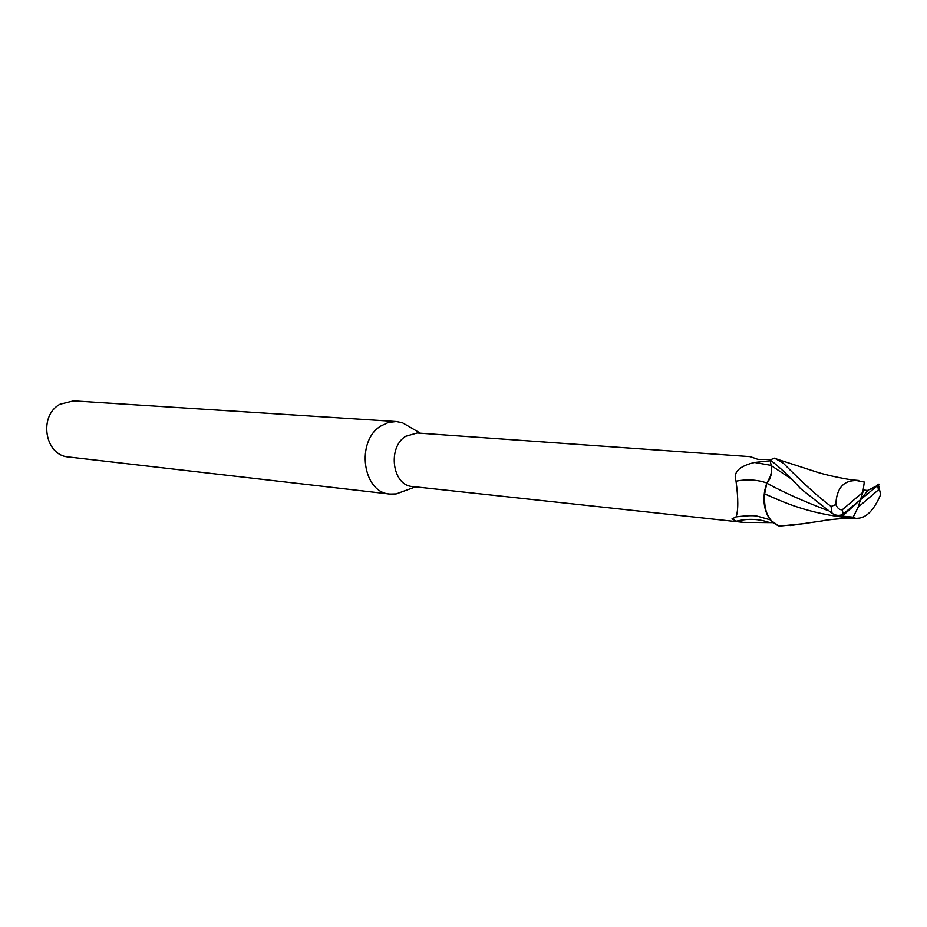 <?xml version="1.0" encoding="UTF-8"?>
<svg xmlns="http://www.w3.org/2000/svg" width="927" height="927" viewBox="0 0 927 927"><rect width="100%" height="100%" fill="white"/><g stroke="black" fill="none" stroke-linecap="round" stroke-linejoin="round"><path stroke-width="1.39" d="M410.788 427.614L402.503 422.793L396.397 421.553L388.425 422.434L380.835 426.003C355.562 441.113 362.631 492.747 389.896 494.056L396.13 493.929L405.134 490.65M770.951 459.444L757.88 459.352L750.256 456.652L417.22 432.99L405.667 436.293C387.162 447.544 392.388 485.678 412.422 486.513L743.245 522.376L736.409 521.194L731.959 518.958L736.061 516.895C738.367 510.51 738.356 498.61 736.026 481.171C732.851 472.399 739.039 466.154 754.601 462.446L770.186 460.754M396.397 421.553L73.557 400.87L60.046 404.207C38.227 415.713 44.774 455.62 68.528 456.965L389.896 494.056M771.646 471.391L769.595 479.259M764.566 493.906L766.791 483.199L764.648 493.952C763.593 510.962 768.46 521.681 779.236 526.119L771.079 520.673C764.787 512.863 762.689 502.712 764.775 490.244L764.566 493.906C763.477 504.891 765.656 513.813 771.079 520.673M772.979 522.643L743.245 522.376M770.013 459.931L773.639 462.619C783.871 471.136 792.828 479.78 800.522 488.564L832.087 513.349C835.702 515.586 839.213 515.957 842.655 514.462L860.499 499.723L862.852 492.295L864.3 482.028L856.629 480.557C843.512 480.267 836.571 488.274 835.806 504.578L831.044 506.432C818.668 497.243 802.794 482.874 783.442 463.326L774.578 458.123L770.013 459.931L771.218 465.609C772.376 472.677 770.87 478.529 766.722 483.164L764.775 490.244M769.19 522.469C758.773 518.83 747.834 518.413 736.409 521.194M766.896 482.99C757.22 479.653 746.93 479.05 736.026 481.171M827.834 510.522C803.686 501.345 783.338 492.237 766.791 483.199L771.16 474.821L771.357 466.269M777.626 459.375L774.798 458.193L777.626 459.375M805.436 523.488L779.236 526.119C768.471 521.716 763.616 510.986 764.648 493.952C776.907 498.714 800.766 512.052 844.427 517.336L846.374 517.521M853.176 517.173L855.876 518.425L857.811 518.263C866.455 517.88 874.057 510.001 880.627 494.612L879.514 489.537L878.506 489.792L877.487 485.609L860.499 499.723L858.159 507.173L853.176 517.173L842.342 516.13L841.125 515.111M856.652 480.557L853.547 480.116M876.038 486.443L867.324 490.51L863.199 489.838M876.849 485.354C879.063 483.859 879.596 483.674 878.448 484.786L877.487 485.609M862.852 492.295L842.191 509.838C839.503 509.954 837.382 508.193 835.806 504.578M867.915 490.313L860.499 499.723L842.342 516.13M858.159 507.173L878.506 489.792M771.171 465.377L754.601 462.446M771.229 465.609L791.612 479.074M831.044 506.432L832.087 513.349M877.985 485.215L871.786 488.332M842.191 509.838L843.257 514.068M415.586 486.86L396.13 493.929M732.956 518.599L731.959 518.958M770.407 519.873L757.359 516.188C753.813 515.342 746.71 515.574 736.061 516.895M420.394 433.21L402.503 422.793M844.427 517.336L855.621 518.39M790.244 525.551L822.423 520.893C825.598 519.804 849.792 517.683 853.755 518.216M856.513 480.545C847.266 479.386 829.758 475.98 818.564 472.631L776.397 458.958M858.75 480.464L852.342 479.931M878.448 484.786L879.514 489.537"/></g></svg>
